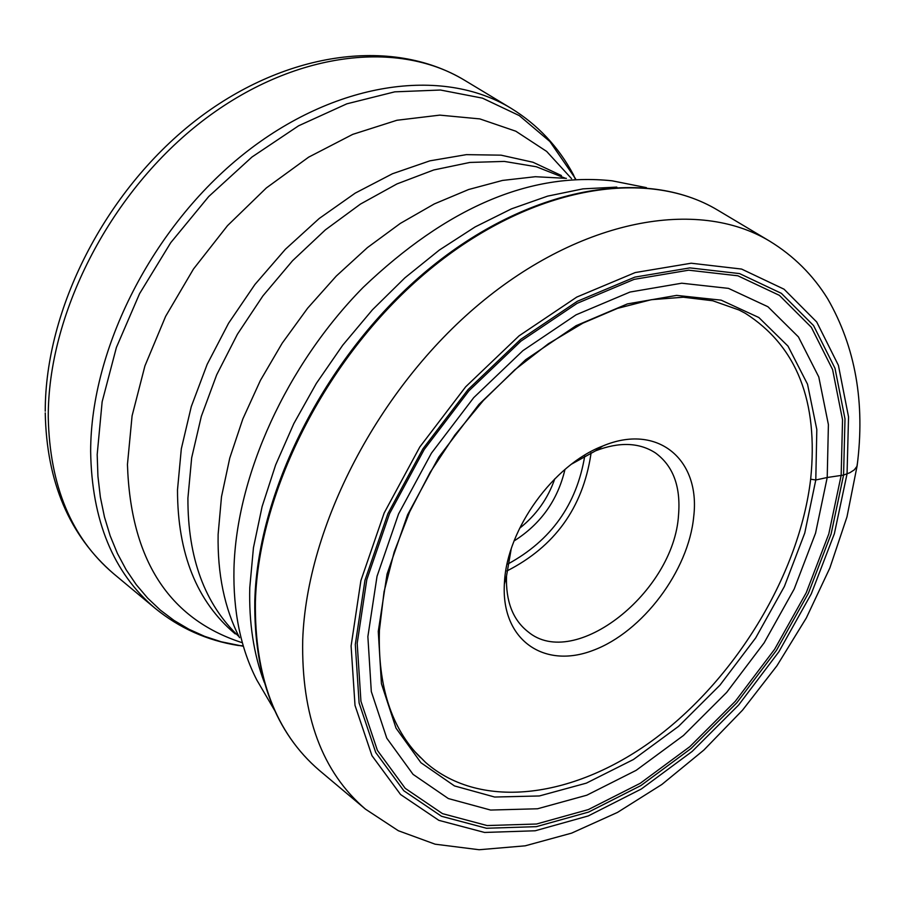 <?xml version="1.0" encoding="UTF-8"?>
<svg xmlns="http://www.w3.org/2000/svg" width="905" height="905" viewBox="0 0 905 905"><rect width="100%" height="100%" fill="white"/><g stroke="black" fill="none" stroke-linecap="round" stroke-linejoin="round"><path stroke-width="1.36" d="M420.474 757.632C391.345 728.412 377.668 685.911 379.433 630.118L384.048 591.768L394.195 551.982L409.66 511.845L430.067 472.478L454.887 435L483.428 400.44L514.877 369.749L548.351 343.776L582.888 323.153L617.538 308.367L651.306 299.702L683.32 297.213L712.755 300.754L739.012 309.996L745.301 313.3C796.819 346.129 818.606 401.424 810.654 479.209C799.477 572.922 737.62 676.137 656.894 737.19C576.27 798.074 481.539 811.299 425.644 762.485L414.807 751.591M810.654 479.209L815.79 479.989L827.215 477.501L815.563 533.124L794.183 589.042L764.114 642.878L726.67 692.404L683.422 735.527L636.136 770.347L586.791 795.212L537.525 808.776L490.612 810.054L448.36 798.561L413.053 774.363L386.786 738.197L371.31 691.556L367.871 636.622L377.034 576.281L398.573 513.916L431.425 453.167L473.711 397.657L522.898 350.665L576.044 314.838L630.016 292.044L681.737 283.208L728.48 288.378L767.949 306.75L798.436 336.92L818.787 376.955L828.403 424.626L827.215 477.501L843.562 475.068L831.095 534.052L808.357 593.307L776.456 650.344L736.794 702.823L690.99 748.571L640.898 785.563L588.601 812.079L536.326 826.661L486.471 828.256L441.504 816.276L403.834 790.778L375.733 752.508L359.104 702.981L355.303 644.53L364.975 580.218L387.894 513.667L422.94 448.812L468.077 389.557L520.601 339.432L577.311 301.297L634.835 277.122L689.882 267.891L739.532 273.582L781.366 293.344L813.572 325.585L834.987 368.256L844.999 418.936L843.562 475.068L849.885 472.704L854.32 469.831L856.933 466.358L857.533 462.5M693.705 516.732C688.558 570.817 642.539 632.029 593.16 650.344C543.747 669.417 501.359 639.824 504.345 584.279L504.481 582.028C507.139 528.961 553.521 464.774 602.719 446.041C657.222 422.895 700.753 459.118 693.705 516.732M554.799 478.813C547.853 498.712 536.122 515.194 519.606 528.271M564.98 469.412C557.729 500.182 540.76 524.04 514.051 540.975M571.553 464.118L595.626 450.803C619.224 441.719 639.156 442.421 655.412 452.907C673.128 465.826 680.843 486.494 678.546 514.888C674.101 592.108 574.607 670.865 528.09 631.814C512.864 619.902 505.669 601.305 506.517 576.021L511.201 548.916M302.711 639.959C301.263 715.685 322.169 772.067 365.428 809.115L319.261 770.313C275.821 733.118 254.531 676.974 255.391 601.882C258.468 489.096 329.047 352.735 429.128 269.995C529.255 187.097 645.423 166.486 717.835 210.22L769.612 241.115C697.517 197.55 580.897 219.214 479.752 303.673C378.652 387.974 306.693 526.212 302.711 639.959M815.79 479.989L804.749 533.079L784.386 586.463L755.698 637.889L719.939 685.175L678.614 726.319L633.455 759.499L586.35 783.142L539.369 795.959L494.662 797.034L454.468 785.925L420.938 762.723L396.039 728.174L381.435 683.716L378.267 631.43L387.057 574.075L407.567 514.832L438.778 457.149L478.926 404.422L525.624 359.76L576.112 325.676L627.403 303.91L676.623 295.392L721.161 300.155L758.842 317.519L788.006 346.129L807.52 384.184L816.819 429.581L815.79 479.989M841.152 475.442L828.799 533.927L806.265 592.684L774.635 649.247L735.301 701.284L689.882 746.636L640.208 783.311L588.341 809.579L536.518 824.014L487.105 825.552L442.534 813.652L405.225 788.346L377.396 750.381L360.937 701.284L357.192 643.353L366.797 579.641L389.512 513.712L424.219 449.48L468.937 390.779L520.963 341.117L577.141 303.333L634.134 279.362L688.682 270.188L737.903 275.799L779.386 295.347L811.333 327.282L832.589 369.557L842.544 419.796L841.152 475.442M351.095 645.989L355.009 705.368L371.955 755.664L400.553 794.511L438.857 820.349L484.56 832.453L535.194 830.779L588.261 815.937L641.351 788.99L692.178 751.422L738.65 704.995L778.9 651.736L811.276 593.861L834.365 533.724L847.057 473.858L848.539 416.866L838.415 365.371L816.729 322.01L784.058 289.204L741.591 269.068L691.171 263.219L635.231 272.552L576.768 297.078L519.097 335.823L465.69 386.774L419.784 447.013L384.173 512.965L360.891 580.614L351.095 645.989M264.317 682.449C253.705 654.485 248.864 622.889 249.769 587.673L253.445 547.74L262.099 506.619L275.629 464.955L293.82 423.608L316.343 383.403L342.724 345.201L372.453 309.77L404.874 277.858L439.332 250.063L475.102 226.94L511.449 208.863L547.638 196.125L582.978 188.862L616.814 187.097M646.374 187.629L612.142 180.819C529.832 172.007 446.81 207.562 363.063 287.485C286.376 365.416 236.477 475.419 233.965 568.453L233.965 568.6C233.06 611.52 240.696 648.681 256.862 680.096L274.498 710.199M239.531 637.674C224.531 608.42 217.392 573.985 218.128 534.357L221.499 496.732L229.768 458.054L242.811 419.004L260.391 380.439L282.168 343.221L307.643 308.175L336.264 276.07L367.396 247.619L400.327 223.411L434.321 203.919L468.632 189.518L502.547 180.423L535.341 176.713L566.394 178.353M565.229 178.195L536.382 166.769L504.334 161.418L469.842 162.448L433.744 169.97L396.978 183.919L360.518 204.044L325.37 229.87L292.53 260.753L262.936 295.856L237.427 334.216L216.714 374.76L201.329 416.334L191.668 457.794L187.912 498.146C187.731 558.012 204.756 604.178 238.999 636.634M235.232 633.896C196.815 601.655 177.572 553.668 177.493 489.922L181.317 448.835L191.272 406.628L207.155 364.364L228.558 323.255L254.905 284.509L285.403 249.26L319.182 218.512L355.224 193.116L392.476 173.749L429.875 160.841L466.38 154.642L501.042 155.162L532.966 162.244L561.405 175.536M571.553 178.636L546.654 151.418L515.816 131.214L479.842 118.906L439.807 115.127L396.933 120.263L352.69 134.381L308.628 157.165L266.364 187.935L227.494 225.673L193.489 269.011L165.626 316.354L144.924 365.914L132.085 415.836L127.447 464.469C130.569 559.313 168.579 618.647 241.488 642.471M243.015 646.215L221.137 641.758L204.632 636.339L188.919 629.235L174.122 620.491L160.343 610.106L147.685 598.148L136.248 584.664L126.134 569.731L117.401 553.408L110.161 535.794L104.46 516.993L100.365 497.128L97.932 476.313L97.186 454.548L102.141 401.786L116.406 347.441L139.562 293.684L170.74 242.676L208.727 196.521L251.941 157.051L298.616 125.784L346.841 103.826L394.738 91.846L440.475 90.025L482.456 98.147L519.289 115.602L549.878 141.497L575.603 178.851M575.139 178.828L573.397 174.665C558.487 146.814 537.672 124.675 510.952 108.227C441.832 66.144 334.137 81.869 243.411 154.303C152.73 226.623 90.783 348.312 90.647 451.222L90.647 451.357C91.699 520.352 113.182 572.661 155.106 608.284C179.405 628.138 207.143 640.548 238.343 645.503L242.845 645.785M155.106 608.284L113.487 573.612C71.461 537.909 49.718 485.827 48.259 417.363L48.259 417.216C47.784 315.212 108.634 195.163 198.399 124.155C288.209 53.033 395.338 38.123 464.559 80.251L510.952 108.227M507.784 564.075C551.066 540.557 576.723 504.504 584.754 455.916M506.891 570.976C554.618 546.677 582.594 507.897 590.841 454.638L590.976 452.805M319.261 770.313C275.38 732.564 253.886 676.114 254.791 600.977M365.428 809.115L398.324 830.722L435.101 844.184L479.13 849.738L525.183 845.824L571.609 833.132L617.482 812.418L661.883 784.454L703.875 750.053L742.53 710.165L776.942 665.775L806.31 617.991L829.862 567.967L846.978 516.868L857.114 465.894C865.293 402.827 855.474 347.113 827.645 298.729C812.962 275.018 793.617 255.81 769.612 241.115M254.803 600.581C257.97 487.772 328.379 351.988 428.212 269.52C528.068 186.996 644.36 166.034 717.835 210.22M113.487 573.612C69.3 535.387 46.562 481.811 45.25 412.906M45.25 411.198C45.171 308.967 105.172 191.69 193.862 121.892C282.36 52.309 390.666 35.895 464.559 80.251M506.517 576.021L504.345 584.279M595.626 450.803L602.719 446.041"/></g></svg>
